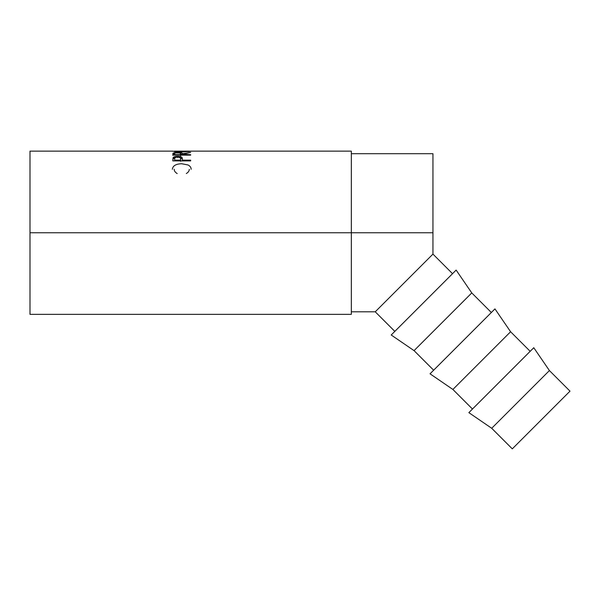 <?xml version="1.0" encoding="UTF-8"?>
<svg xmlns="http://www.w3.org/2000/svg" width="600" height="600" viewBox="0 0 600 600"><rect width="100%" height="100%" fill="white"/><g stroke="black" fill="none" stroke-linecap="round" stroke-linejoin="round"><path stroke-width="0.9" d="M491.707 428.28L512.295 448.86L570 391.155L549.412 370.567L491.707 428.28L549.412 370.567L533.775 347.722L468.855 412.643L491.707 428.28L468.855 412.643L533.775 347.722L549.412 370.567L570 391.155L512.295 448.86L491.707 428.28M452.888 389.452L472.463 409.035L452.888 389.452L510.592 331.748L452.888 389.452L430.035 373.815L452.888 389.452M530.175 351.322L510.592 331.748L494.955 308.895L430.035 373.815L494.955 308.895L510.592 331.748L530.175 351.322M414.06 350.632L433.643 370.207L414.06 350.632L471.772 292.928L414.06 350.632L391.215 334.995L414.06 350.632M491.347 312.502L471.772 292.928L456.135 270.075L391.215 334.995L456.135 270.075L471.772 292.928L491.347 312.502M351.337 311.805L375.24 311.805L394.822 331.388L375.24 311.805L432.945 254.1L432.945 153.69L432.945 232.748L351.337 232.748L432.945 232.748L432.945 254.1L452.528 273.683L432.945 254.1L391.283 295.763M30 314.355L30 232.748L30 314.355L351.337 314.355L351.337 232.748L30 232.748L30 151.14L30 232.748L351.337 232.748L351.337 151.14L190.913 151.14M190.665 160.913L172.815 160.913L173.325 157.35L177.608 156.36L181.56 157.132L182.243 157.92L182.43 160.163L190.665 160.163L190.665 160.913L190.665 160.163L182.43 160.163L182.43 160.913L182.137 157.688C181.493 156.81 179.985 156.368 177.608 156.36C175.275 156.368 173.767 156.795 173.085 157.635L172.815 160.913L190.665 160.913M190.665 155.153L172.815 155.153L172.972 153.248L174.667 152.595L179.782 152.505L181.958 153L182.43 153.78L190.665 152.377L182.43 154.305L190.665 154.672L190.665 155.153L190.665 154.672L182.43 154.672L182.43 155.153L182.43 154.305L190.665 152.377L182.43 153.78C182.663 152.917 181.05 152.468 177.593 152.422L173.062 153.135L172.815 155.153L190.665 155.153L190.665 154.672M172.403 151.2L181.822 151.95L172.403 151.2M182.745 151.942L191.13 151.163L182.745 151.942M191.085 151.148L189.292 151.215L191.085 151.148M190.447 151.155L190.965 151.14M172.515 151.14L173.01 151.148M380.1 306.945L391.298 295.748M377.438 309.615L379.365 307.688M351.337 314.355L351.337 151.14M375.24 311.805L376.275 310.77M174.188 169.26C174.188 170.933 175.178 172.358 177.165 173.535M186.322 173.535C188.28 172.365 189.27 170.962 189.292 169.328M172.358 169.32C172.755 165.803 175.852 163.935 181.642 163.733L188.002 164.962C190.148 166.05 191.19 167.512 191.13 169.335M182.257 159.12L182.43 160.733L182.25 159.113M174.75 151.14L174.188 151.507L181.815 151.95L174.188 151.17L189.292 151.17L181.815 151.74L189.292 151.507L188.76 151.14M174.667 153.847L173.16 154.297L172.815 155.347L173.062 153.135L173.062 154.38L174.645 153.855M177.593 152.722L177.593 152.722C179.94 152.805 180.953 153.157 180.623 153.78L180.6 155.887L180.623 153.78L180.6 155.887L180.6 154.672L174.645 154.672L174.645 155.153L174.645 154.672L180.6 154.672L180.157 153.053L175.515 152.91L174.712 153.382L174.645 154.672L174.645 153.765C174.308 153.15 175.29 152.805 177.585 152.722M180.623 153.863L182.43 155.01L182.43 153.78L182.43 155.01L181.958 154.245L180.623 153.863M172.815 160.913L173.085 157.635L173.085 158.805L174.803 157.845M177.608 157.56L177.608 156.36L177.608 157.56M180.45 157.86L182.137 158.865L180.45 157.86M175.373 157.725L173.19 158.67L172.815 160.462M180.637 159.945L180.6 161.295L180.637 158.782L180.6 161.295L180.6 160.163L174.645 160.163L174.645 160.913L174.645 160.163L180.6 160.163L180.435 157.822L177.615 156.945C179.947 157.118 180.953 157.733 180.637 158.79M174.645 158.73L174.645 160.163L174.645 158.73C174.337 157.703 175.32 157.11 177.615 156.945L175.102 157.515L174.645 158.73M351.337 153.69L432.945 153.69M30 151.14L172.59 151.14M180.623 153.78L180.623 155.01M174.48 151.14L189.023 151.14"/></g></svg>
